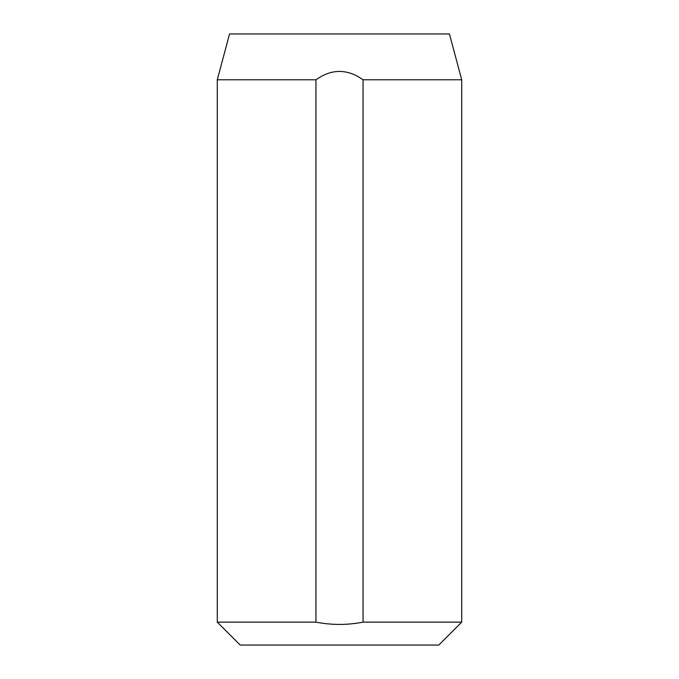 <?xml version="1.0" encoding="UTF-8"?>
<svg xmlns="http://www.w3.org/2000/svg" width="679" height="679" viewBox="0 0 679 679"><rect width="100%" height="100%" fill="white"/><g stroke="black" fill="none" stroke-linecap="round" stroke-linejoin="round"><path stroke-width="1.02" d="M461.72 622.134L438.804 645.05L240.196 645.05L217.28 622.134L315.947 622.134C331.649 625.181 347.351 625.181 363.053 622.134L461.72 622.134L461.72 79.782L363.053 79.782L363.053 622.134M461.72 79.782L449.439 33.95L229.561 33.95L217.28 79.782L315.947 79.782C331.624 68.647 347.334 68.647 363.053 79.782M217.28 622.134L217.28 79.782M315.947 79.782L315.947 622.134"/></g></svg>
